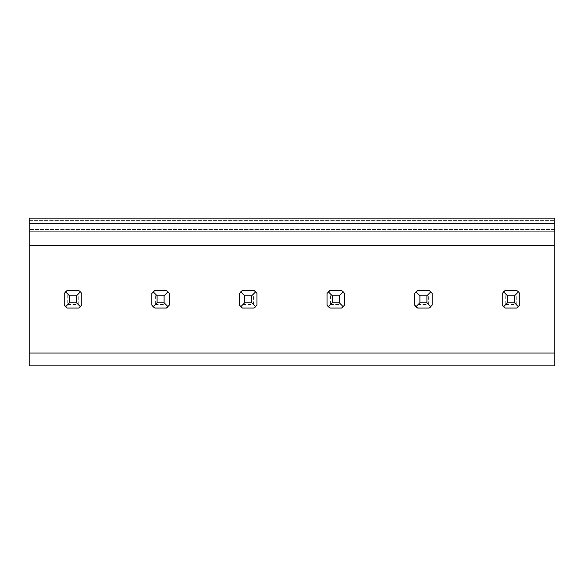 <?xml version="1.0" encoding="UTF-8"?>
<svg xmlns="http://www.w3.org/2000/svg" width="584" height="584" viewBox="0 0 584 584"><rect width="100%" height="100%" fill="white"/><g stroke="black" fill="none" stroke-linecap="round" stroke-linejoin="round"><path stroke-width="0.44" stroke-dasharray="2.92 2.19" d="M64.24 305.082L64.24 293.46L65.569 291.839A10.512 10.512 0 0 0 64.24 293.46L64.24 305.082A10.512 10.512 0 0 0 67.189 308.031L78.811 308.031L67.189 308.031L65.569 306.702L67.744 304.527L67.744 294.015L78.256 294.015L80.431 291.839A10.512 10.512 0 0 0 78.811 290.511L80.431 291.839A10.512 10.512 0 0 1 81.76 293.46A10.512 10.512 0 0 0 78.811 290.511L67.189 290.511A10.512 10.512 0 0 0 64.24 293.46L64.24 305.082L65.569 306.702M29.2 245.66L554.8 245.66M29.2 353.057L554.8 353.057M155.344 294.015L153.169 291.839L151.84 293.46L151.84 305.082L151.84 293.46L151.84 305.082L153.169 306.702L155.344 304.527L155.344 294.015L165.856 294.015L168.031 291.839A10.512 10.512 0 0 0 166.411 290.511A10.512 10.512 0 0 1 169.36 293.46A10.512 10.512 0 0 0 168.031 291.839L166.411 290.511L154.789 290.511L166.411 290.511L154.789 290.511L153.169 291.839A10.512 10.512 0 0 0 151.84 293.46A10.512 10.512 0 0 1 154.789 290.511M151.84 305.082A10.512 10.512 0 0 0 154.789 308.031L166.411 308.031A10.512 10.512 0 0 0 169.36 305.082L168.031 306.702A10.512 10.512 0 0 0 169.36 305.082L169.36 293.46L168.031 291.839M67.189 308.031L78.811 308.031A10.512 10.512 0 0 0 81.76 305.082L80.431 306.702A10.512 10.512 0 0 0 81.76 305.082L81.76 293.46L80.431 291.839M242.944 294.015L240.769 291.839L239.44 293.46L239.44 305.082L239.44 293.46L239.44 305.082L240.769 306.702L242.944 304.527L242.944 294.015L253.456 294.015L255.631 291.839A10.512 10.512 0 0 0 254.011 290.511A10.512 10.512 0 0 1 256.96 293.46A10.512 10.512 0 0 0 255.631 291.839L254.011 290.511L242.389 290.511L254.011 290.511L242.389 290.511L240.769 291.839A10.512 10.512 0 0 0 239.44 293.46A10.512 10.512 0 0 1 242.389 290.511M239.44 305.082A10.512 10.512 0 0 0 242.389 308.031L254.011 308.031A10.512 10.512 0 0 0 256.96 305.082L255.631 306.702A10.512 10.512 0 0 0 256.96 305.082L256.96 293.46L255.631 291.839M330.544 294.015L328.369 291.839L327.04 293.46L327.04 305.082L327.04 293.46L327.04 305.082L328.369 306.702L330.544 304.527L330.544 294.015L341.056 294.015L343.231 291.839A10.512 10.512 0 0 0 341.611 290.511A10.512 10.512 0 0 1 344.56 293.46A10.512 10.512 0 0 0 343.231 291.839L341.611 290.511L329.989 290.511L341.611 290.511L329.989 290.511L328.369 291.839A10.512 10.512 0 0 0 327.04 293.46A10.512 10.512 0 0 1 329.989 290.511M327.04 305.082A10.512 10.512 0 0 0 329.989 308.031L341.611 308.031A10.512 10.512 0 0 0 344.56 305.082L343.231 306.702A10.512 10.512 0 0 0 344.56 305.082L344.56 293.46L343.231 291.839M418.144 294.015L415.969 291.839L414.64 293.46L414.64 305.082L414.64 293.46L414.64 305.082L415.969 306.702L418.144 304.527L418.144 294.015L428.656 294.015L430.831 291.839A10.512 10.512 0 0 0 429.211 290.511A10.512 10.512 0 0 1 432.16 293.46A10.512 10.512 0 0 0 430.831 291.839L429.211 290.511L417.589 290.511L429.211 290.511L417.589 290.511L415.969 291.839A10.512 10.512 0 0 0 414.64 293.46A10.512 10.512 0 0 1 417.589 290.511M414.64 305.082A10.512 10.512 0 0 0 417.589 308.031L429.211 308.031A10.512 10.512 0 0 0 432.16 305.082L430.831 306.702A10.512 10.512 0 0 0 432.16 305.082L432.16 293.46L430.831 291.839M505.744 294.015L503.569 291.839L502.24 293.46L502.24 305.082L502.24 293.46L502.24 305.082L503.569 306.702L505.744 304.527L505.744 294.015L516.256 294.015L518.431 291.839A10.512 10.512 0 0 0 516.811 290.511A10.512 10.512 0 0 1 519.76 293.46A10.512 10.512 0 0 0 518.431 291.839L516.811 290.511L505.189 290.511L516.811 290.511L505.189 290.511L503.569 291.839A10.512 10.512 0 0 0 502.24 293.46A10.512 10.512 0 0 1 505.189 290.511M502.24 305.082A10.512 10.512 0 0 0 505.189 308.031L516.811 308.031A10.512 10.512 0 0 0 519.76 305.082L518.431 306.702A10.512 10.512 0 0 0 519.76 305.082L519.76 293.46L518.431 291.839M554.8 231.293L554.8 220.431L554.8 231.293L29.2 231.293L554.8 231.293L554.8 218.153L29.2 218.153L29.2 231.293L554.8 231.293L554.8 365.847L29.2 365.847L29.2 220.431L29.2 231.293L554.8 231.293M67.189 290.511L78.811 290.511L67.189 290.511L65.569 291.839L67.744 294.015M29.2 220.431L554.8 220.431L29.2 220.431M81.76 305.082L81.76 293.46L81.76 305.082M169.36 305.082L169.36 293.46L169.36 305.082M256.96 305.082L256.96 293.46L256.96 305.082M344.56 305.082L344.56 293.46L344.56 305.082M432.16 305.082L432.16 293.46L432.16 305.082M519.76 305.082L519.76 293.46L519.76 305.082M78.811 308.031L80.431 306.702L78.256 304.527L78.256 294.015M67.744 304.527L78.256 304.527M166.411 308.031L168.031 306.702L165.856 304.527L165.856 294.015M155.344 304.527L165.856 304.527M154.789 308.031L153.169 306.702M254.011 308.031L255.631 306.702L253.456 304.527L253.456 294.015M242.944 304.527L253.456 304.527M242.389 308.031L240.769 306.702M341.611 308.031L343.231 306.702L341.056 304.527L341.056 294.015M330.544 304.527L341.056 304.527M329.989 308.031L328.369 306.702M429.211 308.031L430.831 306.702L428.656 304.527L428.656 294.015M418.144 304.527L428.656 304.527M417.589 308.031L415.969 306.702M516.811 308.031L518.431 306.702L516.256 304.527L516.256 294.015M505.744 304.527L516.256 304.527M505.189 308.031L503.569 306.702M554.8 229.541L29.2 229.541L554.8 229.541"/><path stroke-width="0.88" d="M554.8 223.584L554.8 218.153L29.2 218.153L29.2 223.584L554.8 223.584L554.8 365.847L29.2 365.847L29.2 353.057L554.8 353.057M29.2 223.584L29.2 353.057M151.84 305.082L154.789 308.031A10.512 10.512 0 0 1 151.84 305.082L151.84 293.46L154.789 290.511A10.512 10.512 0 0 0 153.169 291.839L157.096 295.767L164.104 295.767L164.104 302.775L168.031 306.702A10.512 10.512 0 0 1 166.411 308.031L169.36 305.082L169.36 293.46L168.031 291.839L164.104 295.767M64.24 305.082L67.189 308.031A10.512 10.512 0 0 1 64.24 305.082L64.24 293.46L67.189 290.511A10.512 10.512 0 0 0 65.569 291.839L69.496 295.767L76.504 295.767L76.504 302.775L80.431 306.702A10.512 10.512 0 0 1 78.811 308.031L81.76 305.082L81.76 293.46L80.431 291.839L76.504 295.767M239.44 305.082L242.389 308.031A10.512 10.512 0 0 1 239.44 305.082L239.44 293.46L242.389 290.511A10.512 10.512 0 0 0 240.769 291.839L244.696 295.767L251.704 295.767L251.704 302.775L255.631 306.702A10.512 10.512 0 0 1 254.011 308.031L256.96 305.082L256.96 293.46L255.631 291.839L251.704 295.767M327.04 305.082L329.989 308.031A10.512 10.512 0 0 1 327.04 305.082L327.04 293.46L329.989 290.511A10.512 10.512 0 0 0 328.369 291.839L332.296 295.767L339.304 295.767L339.304 302.775L343.231 306.702A10.512 10.512 0 0 1 341.611 308.031L344.56 305.082L344.56 293.46L343.231 291.839L339.304 295.767M414.64 305.082L417.589 308.031A10.512 10.512 0 0 1 414.64 305.082L414.64 293.46L417.589 290.511A10.512 10.512 0 0 0 415.969 291.839L419.896 295.767L426.904 295.767L426.904 302.775L430.831 306.702A10.512 10.512 0 0 1 429.211 308.031L432.16 305.082L432.16 293.46L430.831 291.839L426.904 295.767M502.24 305.082L505.189 308.031A10.512 10.512 0 0 1 502.24 305.082L502.24 293.46L505.189 290.511A10.512 10.512 0 0 0 503.569 291.839L507.496 295.767L514.504 295.767L514.504 302.775L518.431 306.702A10.512 10.512 0 0 1 516.811 308.031L519.76 305.082L519.76 293.46L518.431 291.839L514.504 295.767M29.2 245.66L554.8 245.66M65.569 306.702L69.496 302.775L69.496 295.767M67.189 290.511L78.811 290.511L80.431 291.839M67.189 308.031L78.811 308.031M69.496 302.775L76.504 302.775M153.169 306.702L157.096 302.775L157.096 295.767M154.789 290.511L166.411 290.511L168.031 291.839M154.789 308.031L166.411 308.031M157.096 302.775L164.104 302.775M240.769 306.702L244.696 302.775L244.696 295.767M242.389 290.511L254.011 290.511L255.631 291.839M242.389 308.031L254.011 308.031M244.696 302.775L251.704 302.775M328.369 306.702L332.296 302.775L332.296 295.767M329.989 290.511L341.611 290.511L343.231 291.839M329.989 308.031L341.611 308.031M332.296 302.775L339.304 302.775M415.969 306.702L419.896 302.775L419.896 295.767M417.589 290.511L429.211 290.511L430.831 291.839M417.589 308.031L429.211 308.031M419.896 302.775L426.904 302.775M503.569 306.702L507.496 302.775L507.496 295.767M505.189 290.511L516.811 290.511L518.431 291.839M505.189 308.031L516.811 308.031M507.496 302.775L514.504 302.775"/></g></svg>
